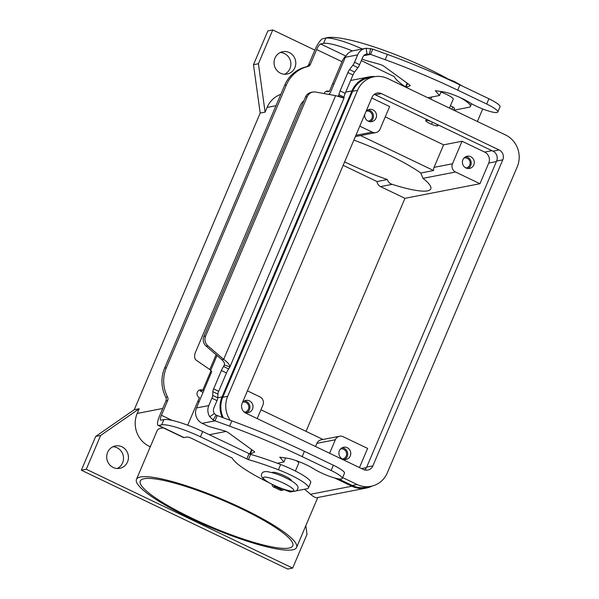 <?xml version="1.0" encoding="UTF-8"?>
<svg xmlns="http://www.w3.org/2000/svg" width="599" height="599" viewBox="0 0 599 599"><rect width="100%" height="100%" fill="white"/><g stroke="black" fill="none" stroke-linecap="round" stroke-linejoin="round"><path stroke-width="0.9" d="M221.952 359.722L223.667 359.385C227.83 362.425 229.896 364.918 229.874 366.88L228.653 368.939A6.215 1.535 -64.4 0 0 226.489 372.937L218.695 391.297A4.141 1.026 -64.4 0 0 217.916 394.082L217.774 397.826A4.141 1.026 115.6 0 1 216.995 400.619L213.858 408.001A5.803 5.526 79 0 0 214.337 413.58L216.127 415.137L231.85 420.887A144.995 25.338 23 0 1 304.397 451.361L333.366 465.228A17.813 3.115 23 0 1 340.239 468.972A17.813 3.115 23 0 1 344.477 473.217L342.246 478.474A17.813 3.115 -157 0 0 338.008 474.228A17.813 3.115 -157 0 0 331.135 470.485L302.166 456.618A144.995 25.338 -157 0 0 229.619 426.144L215.004 420.835L213.057 419.892L209.747 416.739A11.598 11.059 -101 0 1 208.789 405.575L211.926 398.193A4.141 1.026 -64.4 0 0 212.705 395.4L212.847 391.656A4.141 1.026 115.6 0 1 213.626 388.863L221.42 370.511A6.215 1.535 115.6 0 1 223.584 366.513L224.528 364.709C224.715 363.316 223.854 361.654 221.952 359.722L206.191 346.2A8.289 7.899 -101 0 1 203.9 336.376L305.483 97.06L307.205 96.724A8.289 7.899 -101 0 1 312.865 92.059A8.289 7.899 -101 0 1 315.651 92.044L335.627 95.638L343.946 98.161L344.028 97.128A6.215 1.535 115.6 0 1 345.174 93.332L352.968 74.972A4.141 1.026 115.6 0 1 354.623 72.015L357.925 67.657A4.141 1.026 -64.4 0 0 359.587 64.692L362.717 57.309A5.803 5.526 79 0 1 366.977 53.992L366.161 48.257L372.788 49.118L370.556 54.374L385.172 59.683A144.995 25.338 23 0 1 457.718 90.157L486.688 104.024A17.813 3.115 23 0 1 493.561 107.768A17.813 3.115 23 0 1 497.799 112.013A17.813 3.115 23 0 1 486.755 110.433A17.813 3.115 23 0 1 469.234 102.347A18.644 3.257 -157 0 0 443.14 91.819L435.308 90.704L439.494 95.503L427.866 97.772M497.799 112.013L500.03 106.757A17.813 3.115 -157 0 0 495.792 102.511A17.813 3.115 -157 0 0 488.919 98.768L459.95 84.901A144.995 25.338 -157 0 0 387.403 54.427L372.788 49.118M303.918 100.759A8.289 5.189 121.2 0 0 300.129 105.753L195.491 352.264A8.289 5.189 -58.8 0 0 196.33 360.284L209.807 369.538L211.739 371.56L196.494 407.964A11.598 11.059 79 0 0 202.17 423.336L207.119 425.709A4.141 0.726 -157 0 0 210.429 426.975L225.037 431.018L227.68 432.216L254.463 451.668L254.717 452.073L250.307 453.967A37.288 6.514 -157 0 0 249.955 454.147M328.806 94.41L330.266 92.823L345.353 57.272A11.598 11.059 79 0 1 353.275 50.743L365.57 48.354A11.598 11.059 -101 0 0 357.648 54.883L354.518 62.266A4.141 1.026 115.6 0 1 352.856 65.231L349.554 69.589A4.141 1.026 -64.4 0 0 347.899 72.546L340.105 90.906A6.215 1.535 -64.4 0 0 338.959 94.702L344.028 97.128M453.743 110.164L454.484 108.419A4.141 0.726 -157 0 0 452.792 107.019L450.448 105.738M406.167 87.372L410.27 85.612L410.023 85.208L383.233 65.755L380.59 64.557L365.982 60.514A4.141 0.726 23 0 1 362.672 59.241L362.028 58.934M337.686 96.192L338.675 95.847M229.784 367.232L344.006 98.131L338.592 95.99L338.959 94.702L338.368 96.11M363.75 55.7L370.556 54.374L366.977 53.992M365.57 48.354A11.598 11.059 -101 0 1 366.161 48.257M441.193 91.512L439.494 95.503M312.865 92.059L311.143 92.396A8.289 7.899 79 0 0 305.483 97.06M203.9 336.376L205.622 336.039L307.205 96.724M224.408 365.038L229.874 366.88L229.754 367.307M228.653 368.939L223.584 366.513L224.58 364.17M205.622 336.039A8.289 7.899 79 0 0 207.913 345.863L223.667 359.385L335.627 95.638M217.235 415.579L215.004 420.835L202.17 423.336M277.322 463.259L283.941 461.964L279.755 457.164L287.587 458.28A18.644 3.257 23 0 1 313.681 468.807A17.813 3.115 -157 0 0 331.202 476.901A17.813 3.115 -157 0 0 342.246 478.474M283.941 461.964L285.633 457.973M274.05 485.295A2.074 1.977 79 0 0 275.143 486.583L282.024 489.877A2.074 1.977 79 0 0 284.293 489.405M283.215 490.034L281.493 490.364A2.074 1.977 -101 0 1 280.302 490.214L273.421 486.92A2.074 1.977 -101 0 1 272.313 484.449M280.534 73.205A11.396 10.857 -101 0 1 274.095 61.472A11.396 10.857 -101 0 1 282.735 51.701A11.396 10.857 -101 0 1 289.302 52.555A11.396 10.857 -101 0 1 295.734 64.295A11.396 10.857 -101 0 1 287.093 74.066A11.396 10.857 -101 0 1 280.534 73.205M284.577 74.239A11.396 10.857 79 0 0 290.874 63.936A11.396 10.857 79 0 0 284.383 53.513A11.396 10.857 79 0 0 280.339 52.48M113.189 467.452A11.396 10.857 -101 0 1 106.749 455.719A11.396 10.857 -101 0 1 115.39 445.948A11.396 10.857 -101 0 1 121.949 446.802A11.396 10.857 -101 0 1 128.388 458.542A11.396 10.857 -101 0 1 119.748 468.313A11.396 10.857 -101 0 1 113.189 467.452M117.224 468.485A11.396 10.857 79 0 0 123.529 458.183A11.396 10.857 79 0 0 117.03 447.76A11.396 10.857 79 0 0 112.994 446.727M295.397 471.024L298.744 463.147A10.355 1.812 -157 0 0 296.25 460.653M291.271 480.75L291.316 480.638A10.355 1.812 -157 0 0 284.854 475.995A10.355 1.812 -157 0 0 272.246 472.544L272.201 472.656M431.752 121.837A6.626 1.161 -157 0 0 425.717 120.534A6.626 1.161 -157 0 0 429.85 123.506A6.626 1.161 -157 0 0 437.921 125.715A6.626 1.161 -157 0 0 435.6 123.686M428.54 120.302A6.626 1.161 -157 0 0 425.874 120.159L425.717 120.534M431.699 123.147L432.201 123.274L431.699 123.147M440.939 92.104A10.355 1.812 23 0 1 446.779 94.515A10.355 1.812 23 0 1 453.241 99.157L449.445 108.105M342.471 458.969A5.099 4.859 79 0 0 343.721 449.31A5.099 4.859 79 0 0 340.524 448.98M344.44 459.508A6.215 5.923 79 0 0 342.149 447.745M342.441 458.961A6.215 5.923 -101 0 1 343.646 447.228A6.215 5.923 -101 0 1 350.737 454.094A6.215 5.923 -101 0 1 342.441 458.961M368.228 121.163A5.099 4.859 79 0 0 369.478 111.496A5.099 4.859 79 0 0 366.281 111.174M370.197 121.702A6.215 5.923 79 0 0 367.906 109.931M366.019 111.481A6.215 5.923 -101 0 1 376.494 116.288A6.215 5.923 -101 0 1 368.198 121.148A6.215 5.923 -101 0 1 364.716 114.551M465.985 167.982A5.099 4.859 79 0 0 467.242 158.316A5.099 4.859 79 0 0 464.045 157.994M467.961 168.514A6.215 5.923 79 0 0 465.67 156.751M465.962 167.967A6.215 5.923 -101 0 1 467.168 156.234A6.215 5.923 -101 0 1 474.251 163.108A6.215 5.923 -101 0 1 465.962 167.967M242.498 402.468A6.215 5.923 -101 0 1 252.973 407.283A6.215 5.923 -101 0 1 244.684 412.142A5.099 4.859 79 0 0 245.957 402.491A5.099 4.859 79 0 0 242.76 402.161M246.683 412.689A6.215 5.923 79 0 0 244.392 400.926M244.684 412.142A6.215 5.923 -101 0 1 243.531 411.416M140.488 476.991A86.997 15.2 23 0 1 232.532 503.819A86.997 15.2 23 0 1 296.602 547.404A86.997 15.2 23 0 1 292.559 549.822A86.997 15.2 23 0 1 200.515 522.994A86.997 15.2 23 0 1 136.445 479.417A86.997 15.2 23 0 1 140.488 476.991M296.602 547.404L317.32 498.585A86.997 15.2 -157 0 0 317.545 497.559C316.384 498.241 314.018 497.155 310.447 494.287L351.875 486.216L334.654 477.972M304.449 489.256A86.997 15.2 23 0 1 310.447 494.287M163.392 427.903A86.997 15.2 -157 0 0 161.206 428.18A86.997 15.2 -157 0 0 157.163 430.606L136.445 479.417M324.935 38.299A86.997 15.2 23 0 1 326.957 37.692A86.997 15.2 23 0 1 446.891 78.274M191.935 518.195A82.857 14.473 23 0 1 140.256 481.034A82.857 14.473 23 0 1 241.112 508.618A82.857 14.473 23 0 1 292.791 545.779A82.857 14.473 23 0 1 191.935 518.195M353.867 140.106A70.427 12.302 23 0 1 388.04 154.52A70.427 12.302 23 0 1 420.79 173.021L422.976 178.345A70.427 12.302 23 0 1 430.771 188.917A70.427 12.302 23 0 1 392.188 184.342C389.732 183.594 388.122 181.991 387.351 179.528A70.427 12.302 23 0 1 346.237 162.651A70.427 12.302 23 0 1 344.62 161.88M385.254 116.887L443.612 144.838L462.054 141.244L452.492 163.774A6.215 5.923 79 0 0 455.532 172.01L479.971 183.713L404.969 198.314L380.53 186.611A6.215 5.923 -101 0 1 377.018 181.542L343.16 165.324M387.351 179.528L377.018 181.542M443.612 144.838L434.05 167.368A6.215 5.923 79 0 0 433.579 170.528L420.79 173.021M433.579 170.528L360.568 135.561M305.819 525.69L307.01 534.301L292.664 568.092L287.745 569.05L81.359 470.208L95.705 436.416L134.273 409.709L260.183 113.084L265.102 112.125L267.094 107.431A24.859 23.69 -101 0 1 280.826 94.328M222.244 417.398A24.859 23.69 -101 0 1 222.042 396.927L351.935 90.921A24.859 23.69 -101 0 1 368.909 76.927A24.859 23.69 -101 0 1 375.139 76.59M150.282 446.817L149.361 446.375A24.859 23.69 -101 0 1 137.201 413.445L139.193 408.75L100.625 435.458L86.278 469.257L292.664 568.092M329.607 453.263L335.35 439.748A6.215 5.923 -101 0 1 339.596 436.252L321.146 439.838A6.215 5.923 79 0 0 316.908 443.335L315.546 446.532M260.939 409.761L322.996 439.479M371.739 97.996L389.642 106.57L380.073 129.092A6.215 5.923 -101 0 1 372.256 132.124L359.789 126.157M462.054 141.244L484.688 152.086A8.289 7.899 -101 0 1 488.739 163.063L479.971 183.713M257.196 418.589L262.931 405.066A6.215 5.923 79 0 0 259.891 396.838L247.424 390.862M339.596 436.252A6.215 5.923 -101 0 1 343.167 436.716L367.614 448.419L359.482 467.572M437.921 125.715L438.079 125.341A6.626 1.161 -157 0 0 437.787 124.734M342.628 477.575L357.116 484.509A24.027 22.904 79 0 0 370.946 486.321L366.034 487.272A24.027 22.904 -101 0 1 352.197 485.467L338.308 478.818M370.946 486.321A24.027 22.904 79 0 0 387.358 472.791L517.251 166.777A24.027 22.904 79 0 0 505.496 134.947L387.823 78.589A24.027 22.904 79 0 0 373.986 76.784A24.027 22.904 79 0 0 357.573 90.307L227.68 396.321A24.027 22.904 79 0 0 230.241 420.303M364.566 469.901A7.458 7.106 79 0 0 366.73 467.048L496.623 161.041A7.458 7.106 79 0 0 492.97 151.158L375.296 94.807A7.458 7.106 79 0 0 374.225 94.395M381.443 93.609L499.124 149.967A7.458 7.106 -101 0 1 502.771 159.843L372.877 465.857A7.458 7.106 -101 0 1 363.488 469.489L245.815 413.138A7.458 7.106 -101 0 1 242.168 403.254L372.061 97.248A7.458 7.106 -101 0 1 381.443 93.609L375.296 94.807M223.292 417.78A24.027 22.904 -101 0 1 222.761 397.279L352.654 91.265A24.027 22.904 -101 0 1 369.066 77.735L373.986 76.784M306.044 431.362L404.969 198.314M372.091 486.066A24.859 23.69 -101 0 1 366.191 488.088A24.859 23.69 -101 0 1 351.875 486.216M265.102 112.125L258.409 63.741L272.755 29.95L314.842 50.106M81.359 470.208L86.278 469.257M95.705 436.416L100.625 435.458M134.273 409.709L139.193 408.75M260.183 113.084L253.489 64.699L258.409 63.741M253.489 64.699L267.835 30.908L272.755 29.95M187.704 425.185L199.385 397.676A4.141 3.946 -101 0 1 200.186 389.852A4.141 3.946 -101 0 1 202.574 390.166L202.709 390.234A6.215 1.086 23 0 1 203.795 390.773M203.121 392.36L200.201 390.96L202.574 390.166M200.201 390.96L200.463 390.338M308.478 487.923A28.999 5.069 23 0 0 278.408 469.766A82.857 14.473 23 0 0 248.405 459.635L200.455 436.821A33.14 5.788 23 0 0 161.655 424.863L158.683 425.44A11.598 2.86 115.6 0 1 158.136 425.387A11.598 2.86 115.6 0 1 159.701 415.594L165.945 400.888L167.668 400.559L161.423 415.264A5.803 1.43 -64.4 0 0 160.637 420.154A5.803 1.43 -64.4 0 0 160.914 420.184L163.886 419.607A33.14 5.788 23 0 1 202.687 431.565L250.637 454.379A82.857 14.473 23 0 1 280.639 464.51A28.999 5.069 23 0 1 310.709 482.667L308.478 487.923A28.999 5.069 23 0 1 307.122 488.732L295.756 490.948M158.136 425.387L183.481 437.525A11.598 2.86 -64.4 0 0 184.028 437.577L187 437A4.141 0.726 -157 0 1 191.852 438.49L232.232 458.07A62.139 10.857 23 0 0 268.704 482.524M293.547 491.375L290.53 491.966L288.703 491.479A62.139 10.857 23 0 1 284.136 489.57M165.945 400.888A4.141 3.946 -101 0 0 165.796 397.242A33.14 31.59 79 0 1 164.628 368.071L166.35 367.741A33.14 31.59 79 0 0 167.518 396.912A4.141 3.946 -101 0 1 167.668 400.559M199.347 390.121A4.141 3.946 -101 0 1 200.852 390.503M164.628 368.071L284.667 85.268A33.14 31.59 -101 0 1 306.022 66.886A4.141 3.946 79 0 0 308.695 64.595L314.939 49.889A11.598 2.86 115.6 0 1 322.839 38.703L325.811 38.126A33.14 5.788 23 0 1 362.29 48.991M345.937 56.104A5.803 1.43 115.6 0 0 342.007 61.69L329.383 91.415L327.668 91.752A4.141 3.946 79 0 0 326.163 91.37M166.35 367.741L286.389 84.938A33.14 31.59 -101 0 1 307.744 66.556A4.141 3.946 79 0 0 310.417 64.258L316.654 49.552A5.803 1.43 -64.4 0 1 320.607 43.959L323.58 43.383A33.14 5.788 23 0 1 352.452 50.937M329.383 91.415A4.141 3.946 79 0 0 324.119 93.564M405.545 86.937A62.139 10.857 23 0 1 394.164 76.59L361.317 60.619M460.526 97.727A28.999 5.069 23 0 1 470.402 106.442A28.999 5.069 23 0 1 469.054 107.251L453.847 110.209M331.135 470.485L333.366 465.228M217.01 355.484L210.638 370.504M196.494 407.964L208.789 405.575M357.648 54.883L345.353 57.272M340.105 90.906L345.174 93.332M369.381 54.09L370.706 48.489M354.518 62.266L359.587 64.692M352.856 65.231L357.925 67.657M349.554 69.589L354.623 72.015M347.899 72.546L352.968 74.972M488.919 98.768L486.688 104.024M452.792 107.019L451.848 109.25M407.59 83.441L405.957 87.274M387.403 54.427L385.172 59.683M459.95 84.901L457.718 90.157M209.807 369.538L216.104 354.705M206.191 346.2L207.913 345.863M216.127 415.137L213.057 419.892M214.337 413.58L209.747 416.739M229.619 426.144L231.85 420.887M250.307 453.967L252.037 449.901M302.166 456.618L304.397 451.361M275.143 486.583L273.421 486.92M282.024 489.877L280.302 490.214M211.926 398.193L216.995 400.619M212.705 395.4L217.774 397.826M212.847 391.656L217.916 394.082M213.626 388.863L218.695 391.297M221.42 370.511L226.489 372.937M273.676 485.063A16.57 2.898 -157 0 0 293.076 491.038A16.57 2.898 -157 0 0 283.514 483.146A16.57 2.898 -157 0 0 264.107 477.163A16.57 2.898 -157 0 0 273.676 485.063M392.188 184.342L380.53 186.611M455.532 172.01L422.976 178.345M452.492 163.774L434.05 167.368M267.094 107.431L275.997 105.701M345.683 92.134L351.935 90.921M209.268 434.717L226.182 431.422M137.201 413.445L162.726 408.473M197.692 401.667L199.302 401.352M217.781 397.758L222.042 396.927M149.361 446.375L150.566 446.143M372.256 132.124L355.903 135.307M491.951 150.671L484.688 152.086M335.35 439.748L316.908 443.335M366.476 467.587L361.526 468.553M357.116 484.509L352.197 485.467M499.124 149.967L492.97 151.158M372.877 465.857L366.73 467.048M502.771 159.843L496.623 161.041M357.573 90.307L352.654 91.265M227.68 396.321L222.761 397.279M496.399 161.573L488.739 163.063M202.709 390.234L210.953 370.811M158.683 425.44L184.028 437.577M161.423 415.264L172.1 420.371M161.655 424.863L163.886 419.607M200.455 436.821L202.687 431.565M246.803 459.014L249.034 453.757M248.405 459.635L250.637 454.379M278.408 469.766L280.639 464.51M165.796 397.242L167.518 396.912M284.667 85.268L286.389 84.938M342.007 61.69L316.654 49.552M320.607 43.959L345.937 56.089M325.811 38.126L323.58 43.383M308.695 64.595L310.417 64.258M306.022 66.886L307.744 66.556M407.163 83.134L405.501 87.057M251.61 449.594L249.716 454.057M261.785 473.869C262.227 472.087 264.144 471.353 267.536 471.668C274.11 472.948 280.227 475.029 285.88 477.905C295.015 482.292 299.515 486.216 297.628 489.084C297.194 490.866 295.277 491.599 291.878 491.277C285.304 489.997 279.194 487.923 273.541 485.048C264.406 480.66 259.906 476.729 261.785 473.869M462.413 86.076L454.184 81.404L442.077 76.612M430.748 99.149L431.639 97.031M477.396 121.485L482.712 108.958M332.527 84.01L334.145 83.695M350.625 80.483L368.909 76.927M375.835 132.596L355.364 136.579M317.283 497.604L366.191 488.088M471.555 103.724L470.402 106.442"/></g></svg>
